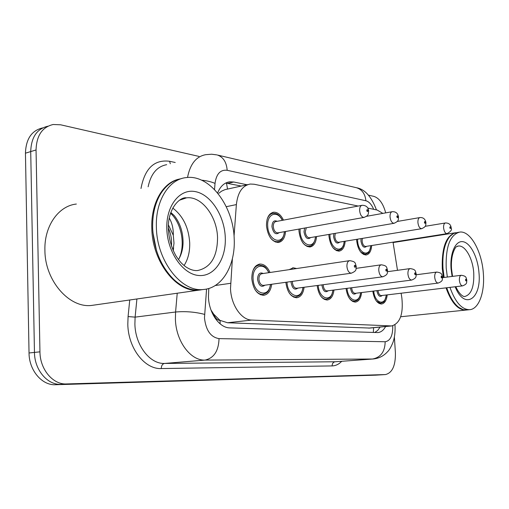 <?xml version="1.0" encoding="UTF-8"?>
<svg xmlns="http://www.w3.org/2000/svg" width="509" height="509" viewBox="0 0 509 509"><rect width="100%" height="100%" fill="white"/><g stroke="black" fill="none" stroke-linecap="round" stroke-linejoin="round"><path stroke-width="0.76" d="M316.56 236.545C315.968 242.768 313.748 246.254 309.892 246.986C303.911 246.324 300.272 240.999 298.968 231.016L298.948 229.082M345.185 241.209C344.638 247.151 342.589 250.466 339.039 251.147C333.541 250.492 330.169 245.389 328.922 235.839L328.884 234.439M371.704 245.51C371.201 251.204 369.311 254.366 366.035 254.996C360.957 254.354 357.821 249.455 356.624 240.305L356.586 239.345M285.562 231.48C284.932 238.008 282.514 241.68 278.308 242.481C271.793 241.807 267.849 236.246 266.481 225.786C266.481 217.833 268.886 213.316 273.696 212.228C277.615 212.113 280.873 214.741 283.481 220.123M289.481 269.605L293.209 267.791L296.652 268.536M271.704 284.257C270.756 290.868 268.078 294.552 263.662 295.303C257.051 294.641 253.1 289.112 251.809 278.716C251.872 270.107 254.57 265.221 259.895 264.063C264.088 263.999 267.46 266.811 270.012 272.493M232.397 258.661L230.507 288.571C230.997 304.948 241.381 320.034 251.713 320.059L391.682 325.945C400.08 323.38 403.472 314.034 401.862 297.911L401.117 293.222M210.987 310.006L213.697 314.168C215.116 318.074 217.248 320.186 220.111 320.498L220.111 323.851M220.111 320.498L213.697 314.168M247.959 184.57L224.997 189.634L221.542 191.174L218.825 193.286M220.454 320.511L227.574 322.763L369.744 328.063M358.139 206.05L254.176 184.239L250.307 184.048C242.399 185.543 237.754 192.383 236.373 204.586L234.045 236.208M382.863 213.386L377.169 210.045L367.752 208.066M397.497 270.317L393.037 242.157M304.115 287.261C303.249 293.566 300.8 297.065 296.753 297.759C290.824 297.161 287.191 292.007 285.842 282.291M333.98 290.015C333.198 296.034 330.945 299.368 327.23 300.011C321.879 299.47 318.519 294.641 317.152 285.524M361.6 292.541C360.887 298.312 358.813 301.5 355.39 302.098C350.529 301.595 347.412 297.052 346.044 288.469M387.215 294.883C386.56 300.418 384.651 303.466 381.483 304.026C377.048 303.561 374.153 299.273 372.798 291.161M375.909 375.152L60.978 384.34C47.496 385.186 34.478 369.903 34.459 352.413L30.718 151.58C31.221 137.233 36.941 128.783 47.878 126.219C36.941 128.783 31.221 137.233 30.718 151.58L34.459 352.413C34.478 369.903 47.496 385.186 60.978 384.34L380.783 374.853M375.674 375.165L55.526 384.721C42.037 385.574 29.032 370.374 29.032 352.979L25.45 153.177C25.959 138.906 31.685 130.482 42.629 127.912M208.798 288.469L208.448 296.862C208.881 313.105 219.379 327.968 229.89 327.898L377.824 332.581C380.955 332.288 383.551 330.271 385.606 326.53M394.392 337.232L395.404 352.782C395.627 365.615 392.305 372.881 385.453 374.567L66.494 383.945C53.012 384.791 39.982 369.419 39.95 351.84L36.05 149.964C36.533 135.547 42.247 127.059 53.178 124.501L60.622 124.794L198.968 156.409M368.491 195.151L373.93 196.398C379.288 198.154 383.207 203.651 385.695 212.877M247.088 184.767L233.777 182.006L229.737 181.815C224.348 182.597 220.308 186.319 217.617 192.987M380.147 327.058L377.678 330.456L374.707 332.517M225.684 183.055L241.336 186.046M200.807 289.907L198.834 290.143C177.068 293.089 152.369 262.218 151.822 228.586C150.734 203.377 162.995 182.298 179.181 179.111M94.928 304.955L91.741 305.413C69.415 308.416 44.907 280.796 44.907 250.275C44.143 226.034 58.554 205.852 76.356 204.045M156.473 250.517L152.878 232.308M202.767 289.583L199.662 290.022C190.818 290.652 182.235 287.178 173.919 279.587C161.048 266.754 153.96 249.696 152.655 228.414C152.325 214.633 155.054 203.002 160.85 193.509C166.335 185.015 173.2 180.059 181.452 178.634M234.185 238.511C235.673 264.852 222.401 288.247 203.403 289.494C181.668 292.433 156.969 261.422 156.397 227.657C155.194 200.832 169.033 179.003 186.409 177.571C209.714 174.371 233.332 206.069 234.185 238.511M172.755 208.066C182.979 215.905 188.629 227.428 189.698 242.64C189.978 251.605 188.101 259.234 184.073 265.539M171.431 246.025L171.571 243.671C171.686 238.269 170.617 233.09 168.364 228.153M173.06 250.224L174.002 243.219L173.295 235.273C173.442 228.713 172.106 222.987 169.281 218.094M178.494 259.622C181.363 254.85 182.89 249.257 183.062 242.85C183.1 232.327 180.205 223.286 174.383 215.727L170.827 212.457M168.434 224.933L173.295 235.273M173.257 250.663L173.594 247.679M178.99 258.776C185.836 244.447 181.134 222.598 170.547 213.271M466.269 310.026L465.646 310.089C457.871 309.981 451.33 302.569 446.024 287.852M443.415 277.545L442.283 268.612C441.659 247.323 446.183 235.349 455.835 232.689M456.089 304.948C452.272 300.953 449.103 295.233 446.59 287.789M443.969 277.475L442.836 268.593C442.117 256.695 443.625 247.221 447.366 240.159M466.893 309.962L463.114 309.657L458.724 307.347C453.863 303.523 449.867 296.995 446.737 287.77M444.128 277.45L442.995 268.517C442.213 253.813 444.522 243.092 449.937 236.367L453.665 233.427L458.774 232.238M447.341 277.042L446.202 268.09C445.572 246.547 450.134 234.541 459.875 232.066C470.443 230.692 481.896 251.421 483.334 273.269C484.975 292.344 478.854 309.307 469.514 309.695C461.771 309.58 455.25 302.142 449.95 287.388M215.243 285.517L230.583 283.297M226.473 183.1L227.555 189.119M373.6 327.688L373.339 332.472M227.574 322.763L251.713 320.059M226.263 206.692L236.373 204.586M368.548 328.114L390.899 325.957M375.508 375.178L385.288 374.573M55.526 384.721L66.494 383.945M29.032 352.979L39.95 351.84M25.45 153.177L36.05 149.964M206.571 289.036L204.478 317.902C205.871 330.341 210.726 337.244 219.035 338.619L385.173 341.749C390.365 340.852 392.891 335.571 392.751 325.913L392.744 325.792M385.173 341.749C384.944 351.681 380.738 357.439 372.556 359.017L205.006 360.092C190.506 360.779 175.879 341.119 175.401 319.098L175.58 312.011L135.114 317.132L134.891 323.972C135.222 345.236 149.85 364.158 164.515 363.445L335.087 361.765L373.072 358.998L335.087 361.765C333.166 362.147 332.18 363.528 332.123 365.92L161.264 368.561C161.366 365.615 162.454 363.91 164.515 363.445L205.006 360.092C213.933 358.132 218.615 350.981 219.035 338.619M161.264 368.561C144.747 369.47 128.16 348.226 127.81 324.271L128.077 316.566L129.744 299.992M140.987 188.495C144.785 168.403 154.316 159.33 169.586 161.277L175.223 162.492M341.724 361.301C338.873 364.279 335.673 365.818 332.123 365.92M187.528 177.469C190.15 164 196.219 156.403 205.738 154.679L211.598 154.214L216.809 154.889M166.678 164.681C157.077 166.449 150.893 173.817 148.125 186.778M204.542 314.371C195.132 311.928 185.473 311.145 175.58 312.011L177.227 293.222M136.908 298.974L135.114 317.132L128.077 316.566M373.67 209.307C371.602 204.465 369.012 201.615 365.888 200.762L227.186 170.292C220.41 169.51 216.357 173.881 215.027 183.405L214.537 189.545M170.305 163.752L169.586 161.277M365.888 200.762C365.157 193.904 362.058 189.571 356.599 187.757L355.937 187.605M227.186 170.292C226.499 162.117 223.247 157.033 217.432 155.035L356.599 187.757C364.826 189.246 371.443 196.62 376.45 209.893M215.027 183.405C211.394 181.802 206.896 180.72 201.539 180.161M228 183.323L233.777 182.006M252.419 272.258C253.806 267.944 256.091 265.577 259.278 265.151C263.993 265.978 264.922 265.526 268.943 272.652M268.707 272.69C263.98 261.352 252.108 265.692 253.088 278.837C253.418 294.132 268.828 298.745 270.4 284.442M264.941 285.199C261.308 287.719 258.839 285.74 257.535 279.25C257.878 273.893 259.787 271.978 263.261 273.498M349.441 260.697L261.963 273.689C259.953 274.135 258.941 275.967 258.928 279.199C259.405 283.093 260.888 285.167 263.376 285.415L263.624 285.377M346.915 266.487C346.871 263.032 347.8 261.092 349.708 260.659C356.345 261.734 354.97 263.115 356.3 266.582C355.626 269.121 357.503 270.635 351.261 273.199C348.894 272.894 347.443 270.654 346.915 266.487M355.467 266.372C354.989 264.979 354.595 264.928 354.277 266.226C354.754 267.619 355.148 267.67 355.467 266.372M263.713 294.278L262.803 294.425C259.851 294.565 257.21 292.904 254.888 289.443M351.534 273.161L263.7 285.371M278.614 241.412L277.437 241.66C274.924 241.832 272.57 240.534 270.368 237.76M282.26 220.352C277.475 209.842 266.767 213.691 267.702 225.983C268.084 241.209 283.411 246.095 284.34 231.697M279.225 232.613C275.744 235.19 273.32 233.205 271.946 226.664C272.207 221.72 273.944 219.939 277.151 221.313M361.778 205.369L276.005 221.53C274.192 221.943 273.288 223.642 273.295 226.626C273.804 230.539 275.286 232.626 277.736 232.88L278.067 232.823M364.31 217.368L363.96 217.432C361.632 217.108 360.187 214.855 359.634 210.669C359.57 207.487 360.397 205.7 362.109 205.305C365.532 205.261 368.293 206.832 368.669 211C368.217 214.461 368.739 215.485 363.96 217.432L278.156 232.804M366.766 210.465C367.224 211.839 367.6 211.916 367.892 210.701C367.434 209.326 367.059 209.25 366.766 210.465M267.04 219.646C268.268 215.829 270.292 213.723 273.117 213.316C275.763 213.678 278.238 212.807 282.476 220.308M290.569 269.439L294.196 268.905M297.892 288.088C294.571 290.467 292.3 288.565 291.078 282.374L291.065 281.566M292.401 281.382L292.401 282.323C292.866 286.045 294.234 288.024 296.512 288.272L296.715 288.247M378.766 270.387C378.709 267.072 379.549 265.202 381.298 264.795C387.616 265.825 386.388 267.25 387.584 270.451C387.012 272.741 388.704 274.421 382.762 276.788C380.605 276.489 379.275 274.357 378.766 270.387M386.865 270.266C386.42 268.937 386.057 268.892 385.777 270.133C386.223 271.462 386.586 271.507 386.865 270.266M296.632 296.804L295.914 296.912C293.502 297.04 291.275 295.742 289.239 293.025M287 282.132C287.477 296.664 301.487 300.972 302.912 287.42M382.978 276.762L296.785 288.234M328.235 290.747C325.194 292.999 323.094 291.167 321.942 285.25L321.93 284.887M323.202 284.722L323.215 285.205C323.66 288.762 324.927 290.658 327.02 290.906L327.185 290.881M407.919 273.957C407.843 270.763 408.612 268.975 410.216 268.58C416.228 269.547 415.14 271.017 416.228 273.995C415.719 276.164 417.265 277.863 411.603 280.077C409.63 279.785 408.403 277.742 407.919 273.957M415.605 273.836C415.185 272.563 414.854 272.519 414.606 273.715C415.026 274.987 415.357 275.025 415.605 273.836M324.424 299.438L326.409 299.197C324.398 299.311 322.502 298.274 320.721 296.092M318.214 285.384C318.952 299.107 331.594 302.912 332.873 290.155M411.781 280.052L327.255 290.874M356.281 293.203C353.481 295.335 351.534 293.572 350.446 287.903L350.446 287.903M351.662 287.75L351.668 287.859C352.094 291.269 353.271 293.095 355.206 293.337L355.409 293.311M434.699 277.24C434.61 274.16 435.31 272.436 436.792 272.06C442.575 272.983 441.519 274.446 442.563 277.252C442.054 279.435 443.574 280.949 438.115 283.093C436.302 282.813 435.163 280.86 434.699 277.24M442.009 277.112C441.621 275.891 441.316 275.853 441.093 276.998C441.488 278.219 441.787 278.258 442.009 277.112M352.769 301.525L354.582 301.315L352.088 300.762L349.702 298.783M347.03 288.342C347.946 301.341 359.424 304.732 360.576 292.669M382.272 295.468C379.778 297.504 377.983 295.901 376.87 290.658M378.034 290.512C378.492 293.687 379.587 295.379 381.317 295.583L381.502 295.564M459.379 280.262C459.283 277.29 459.926 275.63 461.3 275.274C466.918 276.215 465.83 277.564 466.842 280.255C466.365 282.33 467.847 283.806 462.56 285.88C460.887 285.606 459.831 283.729 459.379 280.262M466.359 280.135C465.989 278.964 465.71 278.926 465.512 280.033C465.875 281.203 466.161 281.235 466.359 280.135M379.033 303.459L380.687 303.269L376.469 301.188M373.708 291.046C374.758 303.396 385.23 306.437 386.255 294.997M309.975 246.012L309.033 246.197C306.952 246.35 304.955 245.319 303.046 243.098M300.1 228.872L300.094 231.201C300.526 245.72 314.549 250.447 315.427 236.742M310.7 237.55C307.512 239.968 305.279 238.059 304 231.824L304.598 228.07M306.278 227.765L305.292 231.786C305.775 235.527 307.143 237.518 309.389 237.773L309.663 237.728M394.284 223.254L394.004 223.305C391.879 222.993 390.549 220.842 390.021 216.859C389.951 213.793 390.702 212.068 392.28 211.693C395.9 211.553 397.987 213.373 398.534 217.139C398.019 219.15 399.686 220.881 394.004 223.305L309.746 237.709M396.823 216.656C397.249 217.973 397.599 218.043 397.86 216.872C397.434 215.561 397.084 215.492 396.823 216.656M338.969 250.243L335.978 250.027L333.083 247.87M329.934 234.261L329.959 236.011C330.436 249.887 343.314 254.455 344.135 241.381M339.757 242.099C336.831 244.377 334.769 242.545 333.567 236.59L333.879 233.586M335.304 233.345L334.807 236.551C335.272 240.127 336.538 242.036 338.6 242.284L338.829 242.252M421.808 228.662L421.579 228.7C419.632 228.395 418.411 226.34 417.908 222.541C417.819 219.576 418.506 217.916 419.97 217.559C423.361 217.381 425.352 219.118 425.95 222.77C425.46 224.704 427.076 226.371 421.579 228.7L338.911 242.239M424.404 222.344C424.805 223.597 425.123 223.661 425.359 222.541C424.958 221.281 424.64 221.218 424.404 222.344M365.844 254.15L365.214 254.265L360.805 252.19M357.547 239.185L357.585 240.458C358.094 253.756 369.973 258.171 370.73 245.662M366.665 246.305C363.973 248.468 362.058 246.693 360.926 240.999L361.078 238.606M362.37 238.397L362.115 240.954C362.561 244.384 363.738 246.222 365.647 246.464L365.831 246.439M447.176 233.637L446.985 233.663C445.197 233.37 444.064 231.404 443.581 227.771C443.485 224.908 444.115 223.305 445.47 222.961C448.951 222.955 450.866 224.622 451.203 227.962C452.196 229.731 450.789 231.633 446.985 233.663L365.914 246.426M449.803 227.574C450.179 228.783 450.471 228.84 450.681 227.758C450.306 226.55 450.013 226.492 449.803 227.574M217.54 237.512C217.432 256.689 210.764 267.702 197.524 270.546C193.719 270.845 189.653 269.503 185.327 266.512C182.209 263.878 180.822 263.185 175.929 255.811C171.539 247.921 169.026 239.166 168.396 229.553C167.315 208.327 180.326 196.512 186.491 197.855C201.5 195.787 217.025 216.274 217.54 237.512M225.271 237.264C226.346 258.871 214.416 276.96 198.726 275.496C183.055 274.383 167.531 252.451 166.818 229.107C165.877 205.738 179.804 188.394 195.348 191.613C210.898 194.489 224.418 215.682 225.271 237.264M179.607 200.158L186.491 197.855L182.807 198.675M457.184 246.273L458.431 246.019C465.296 245.115 472.816 258.566 473.739 272.856C474.273 286.841 471.258 294.724 464.698 296.505L464.647 296.505C464.8 296.696 460.62 296.995 455.771 286.688M452.1 276.438L451.057 268.765C449.835 252.731 455.695 240.153 463.158 241.73C470.615 243.079 477.856 257.49 478.969 272.659C481.73 298.929 464.501 310.605 455.173 286.764M273.696 212.228L272.709 212.425M293.209 267.791L292.56 267.887M259.895 264.063L259.094 264.184M369.349 328.101L391.682 325.945M373.072 358.998C378.791 358.451 383.582 356.065 387.457 351.834C389.239 350.23 391.122 346.966 393.101 342.048C394.634 337.372 395.283 332.084 395.048 326.186L394.946 324.901M385.453 374.567L380.547 374.872M227.281 182.375L229.737 181.815M258.527 265.265L256.231 265.628M270.629 284.41C268.739 292.421 267.39 292.853 262.803 294.425L260.417 294.743M275.344 242.023L277.437 241.66C281.146 241.552 283.519 238.218 284.55 231.659M272.188 213.5L270.164 213.895M381.082 264.826L356.198 268.358M291.988 268.924L289.882 269.236M303.116 287.394C301.455 295.226 299.667 295.64 295.914 296.912L293.744 297.186M410.044 268.606L387.565 271.672M326.409 299.197C329.081 298.363 330.468 297.549 330.564 296.766L331.804 294.717L333.051 290.13M436.646 272.08L416.247 274.765M438.115 283.093L355.206 293.337M354.582 301.315C356.854 300.66 358.094 299.935 358.317 299.152L359.246 297.727C359.761 296.314 359.615 298.013 360.735 292.65M461.3 275.274L442.582 277.647M462.56 285.88L381.317 295.583M380.687 303.269C383.646 301.602 384.015 304.147 386.401 294.978M307.112 246.515L309.033 246.197C312.291 246.305 314.486 243.143 315.612 236.71M392.006 211.744L366.474 216.331M336.443 250.663L338.205 250.39C340.623 249.607 341.902 248.831 342.042 248.042C342.958 245.872 343.028 248.43 344.3 241.355M419.74 217.597L397.236 221.466M363.598 254.506L365.214 254.265C368.325 252.559 368.809 254.735 370.876 245.643M445.28 222.993L425.149 226.314M198.834 290.143L91.741 305.413M203.403 289.494L199.662 290.022M465.646 310.089L400.685 316.751M469.514 309.695L466.346 310.019M452.552 276.381L451.528 268.898C450.42 253.73 456.007 246.248 456.643 246.623L458.431 246.019L457.394 246.171M454.938 232.842L393.101 242.551"/></g></svg>
